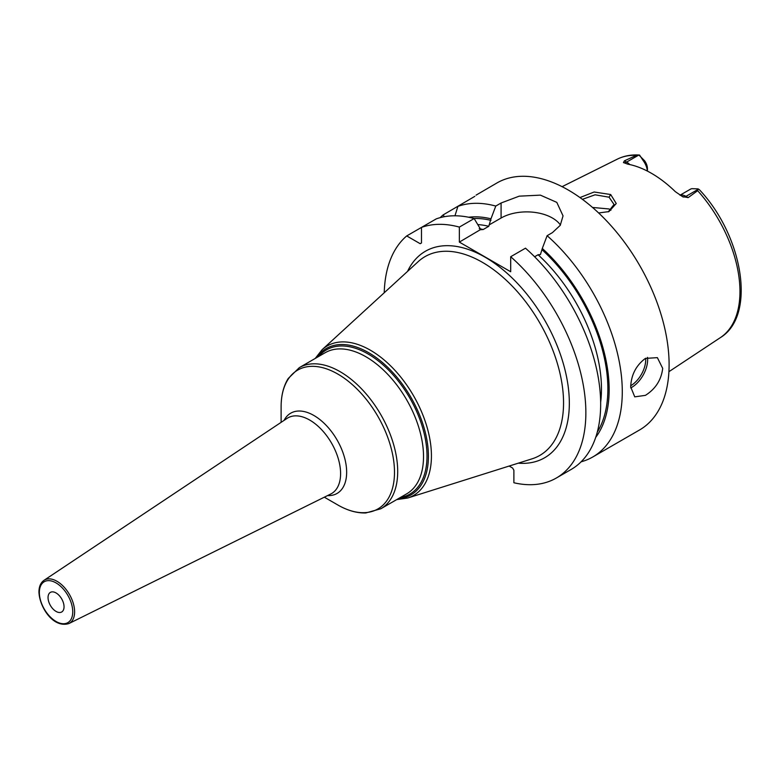 <?xml version="1.0" encoding="UTF-8"?>
<svg xmlns="http://www.w3.org/2000/svg" width="779" height="779" viewBox="0 0 779 779"><rect width="100%" height="100%" fill="white"/><g stroke="black" fill="none" stroke-linecap="round" stroke-linejoin="round"><path stroke-width="1.17" d="M680.116 195.276A13.584 7.839 60 0 1 685.968 196.357L688.169 197.623L697.663 190.689L698.14 188.888L699.406 189.716C742.864 235.755 756.682 315.553 720.4 337.609L668.908 371.7M688.169 197.623L682.287 196.532M698.227 189.278L685.968 196.357A6.787 3.924 -60 0 1 682.813 196.814L675.315 191.644A104.211 60.168 -120 0 0 627.67 164.135L623.453 162.548L624.417 160.825L626.618 162.09L638.877 155.011L639.569 155.07L643.074 160.455A13.584 7.839 60 0 1 647.378 171.068M623.765 162.762L623.453 162.548A6.787 3.924 120 0 0 626.618 162.09A13.584 7.839 60 0 1 629.812 164.564M647.427 171.098L647.427 168.556A9.056 5.229 -120 0 0 644.525 160.698L638.877 155.011L636.443 155.342L624.417 160.825M579.966 197.564L594.134 192.004L610.678 194.526L616.257 203.523L608.944 211.596L598.632 212.959M679.999 195.208L690.389 189.219A13.584 7.839 60 0 1 691.927 188.664L698.14 188.888M581.115 461.811A142.615 82.34 -120 0 0 592.751 456.991L639.559 429.969A142.615 82.34 60 0 0 669.103 364.679A142.615 82.34 -120 0 0 606.851 221.158A142.615 82.34 -120 0 0 496.953 182.958L476.057 195.139M474.83 196.347L443.144 214.907A142.615 82.34 -120 0 0 440.154 217.653M560.432 225.024A36.301 20.955 0 0 0 501.082 218.023L501.082 202.998L495.775 206.065A142.615 82.34 -120 0 0 457.896 206.386L454.965 215.783M501.082 202.998L519.223 196.162L540.383 195.139L556.8 202.374L563.042 215.89L560.257 225.316L552.408 232.639L547.111 235.696A142.615 82.34 -120 0 1 622.285 391.71A142.615 82.34 -120 0 1 592.751 456.991M630.688 386.861C631.214 374.835 636.122 365.351 645.411 358.398L657.369 357.649L662.695 368.379C661.313 379.909 655.558 388.906 645.411 395.362L634.739 396.852L630.688 386.861M595.721 437.35A130.833 75.534 -120 0 0 542.301 248.452L540.431 254.567L538.085 254.752L534.608 256.758M478.209 224.615A124.504 71.882 60 0 1 488.784 226.29L490.965 218.811A130.833 75.534 -120 0 0 468.637 217.234M556.333 478.024A142.615 82.34 -120 0 0 582.371 380.327A142.615 82.34 -120 0 0 510.693 256.729L525.484 248.18A142.615 82.34 -120 0 1 597.172 371.787A142.615 82.34 -120 0 1 571.124 469.474L556.333 478.024A142.615 82.34 -120 0 1 513.887 482.756L513.887 470.253L512.611 468.033L509.164 466.046M406.726 235.93L420.193 243.71L421.478 242.97L421.478 227.41L436.279 218.87A142.615 82.34 -120 0 1 474.158 218.548L459.357 227.088A142.615 82.34 -120 0 0 421.478 227.41L406.726 235.93A142.615 82.34 -120 0 0 384.232 292.768M459.357 227.088L459.357 242.103L510.693 271.744L510.693 256.729M281.122 422.335L281.122 406.784A80.169 46.282 60 0 1 337.804 374.056A80.169 46.282 60 0 1 394.495 472.24A80.169 46.282 60 0 1 337.804 504.967C347.453 510.537 356.792 513.205 365.809 512.962L380.814 508.775L406.638 493.867A81.493 47.052 -120 0 0 423.523 456.562A81.493 47.052 -120 0 0 387.952 374.553A81.493 47.052 -120 0 0 325.145 352.721L299.321 367.63A81.493 47.052 60 0 1 362.128 389.461A81.493 47.052 60 0 1 397.699 471.47A81.493 47.052 60 0 1 380.814 508.775M64.044 606.802A11.315 6.534 60 0 1 61.707 611.982A11.315 6.534 60 0 1 52.982 608.954A11.315 6.534 60 0 1 48.045 597.561A11.315 6.534 -120 0 1 50.382 592.381A11.315 6.534 -120 0 1 59.107 595.419A11.315 6.534 -120 0 1 64.044 606.802M444.342 216.708L443.144 214.907M474.158 218.548L480.838 229.708L483.184 229.523L488.784 226.29M480.39 229.669L459.357 242.103M542.301 248.452L547.111 235.696M501.082 218.023L489.095 224.936M495.775 206.065L490.965 218.811M582.4 199.336L595.098 194.799L609.071 197.204L614.047 204.468L608.214 211.859M610.921 210.262L609.071 208.967L592.517 207.448M636.443 155.342A103.11 59.535 -120 0 0 617.357 159.13L562.087 186.668M720.4 337.609A103.11 59.535 60 0 0 739.962 291.512A103.11 59.535 -120 0 0 697.663 190.689M644.525 160.698L643.074 160.455M538.085 254.752A124.504 71.882 60 0 1 600.648 402.315M542.301 249.981A129.032 74.492 60 0 1 597.308 432.063M474.012 218.51A129.032 74.492 60 0 1 490.965 220.35M518.269 463.174A119.236 68.844 -120 0 0 569.332 403.191A119.236 68.844 -120 0 0 501.997 268.95A119.236 68.844 -120 0 0 407.544 271.394M532.018 458.841A114.776 66.264 -120 0 0 563.548 402.899A114.776 66.264 -120 0 0 508.609 282.485A114.776 66.264 -120 0 0 418.177 261.647L322.097 349.713A86.313 49.837 60 0 1 390.113 365.38A86.313 49.837 60 0 1 431.43 455.939A86.313 49.837 60 0 1 407.719 498.015L532.018 458.841M316.586 357.658A84.56 48.824 60 0 1 383.862 363.744A84.56 48.824 60 0 1 428.421 456.241A84.56 48.824 60 0 1 398.079 498.813M400.221 497.577A83.304 48.094 -120 0 0 427.019 456.017A83.304 48.094 -120 0 0 384.855 366.471A83.304 48.094 -120 0 0 318.728 356.422M327.55 495.6A46.341 26.759 -120 0 0 346.655 472.24A46.341 26.759 -120 0 0 320.88 420.387A46.341 26.759 -120 0 0 284.101 420.348M330.724 494.022A43.702 25.23 -120 0 0 340.598 473.583A43.702 25.23 -120 0 0 320.987 429.044A43.702 25.23 -120 0 0 287.052 418.391L44.014 580.316A24.967 14.412 60 0 1 63.411 586.412A24.967 14.412 60 0 1 74.609 611.856A24.967 14.412 60 0 1 68.971 623.531L330.724 494.022M39.359 593.131A24.967 14.412 60 0 1 39.301 591.465M72.739 611.827A23.613 13.633 60 0 1 56.039 621.467A23.613 13.633 60 0 1 39.349 592.546A23.613 13.633 60 0 1 56.039 582.906A23.613 13.633 60 0 1 72.739 611.827M479.241 228.695A124.504 71.882 60 0 1 483.184 229.523M630.708 387.923A22.64 13.068 120 0 0 631.642 387.416A22.64 13.068 -60 0 0 647.515 357.366M645.674 358.243A21.276 12.289 -60 0 1 630.708 385.741M610.678 194.526L609.071 197.204M617.357 159.13C623.901 155.907 631.097 154.544 638.955 155.021M315.222 358.447L322.097 349.713M396.715 499.602L407.719 498.015M281.122 406.784C281.122 395.635 283.478 386.218 288.191 378.536L299.321 367.63M324.337 497.187L337.804 504.967M44.014 580.316C40.683 582.682 38.989 586.568 38.95 591.991C39.388 606.792 52.991 628.546 68.971 623.531"/></g></svg>
